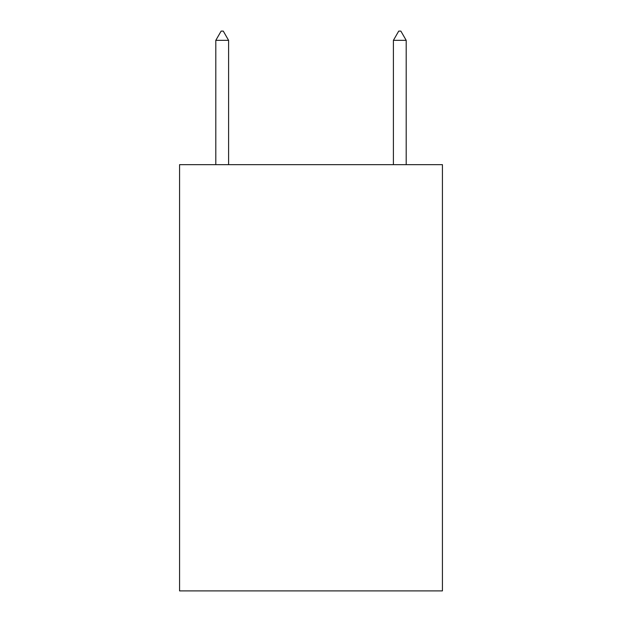 <?xml version="1.0" encoding="UTF-8"?>
<svg xmlns="http://www.w3.org/2000/svg" width="622" height="622" viewBox="0 0 622 622"><rect width="100%" height="100%" fill="white"/><g stroke="black" fill="none" stroke-linecap="round" stroke-linejoin="round"><path stroke-width="0.93" d="M442.429 164.659L442.429 590.9L179.571 590.9L179.571 164.659L442.429 164.659M228.593 40.337L223.267 31.1L221.137 31.1L215.803 40.337L228.593 40.337L228.593 164.659M215.803 40.337L215.803 164.659M398.733 31.1L400.863 31.1L406.197 40.337L393.407 40.337L398.733 31.1M406.197 164.659L406.197 40.337M393.407 164.659L393.407 40.337"/></g></svg>
